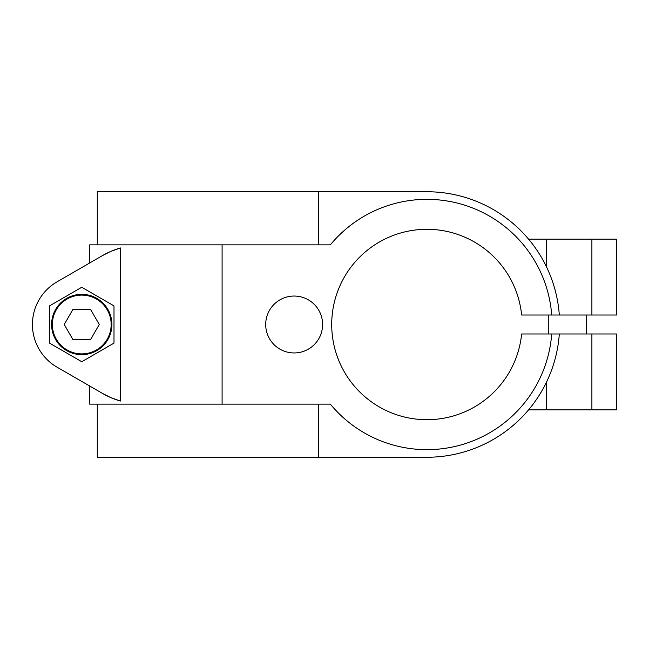 <?xml version="1.0" encoding="UTF-8"?>
<svg xmlns="http://www.w3.org/2000/svg" width="649" height="649" viewBox="0 0 649 649"><rect width="100%" height="100%" fill="white"/><g stroke="black" fill="none" stroke-linecap="round" stroke-linejoin="round"><path stroke-width="0.97" d="M591.896 315.016L591.896 239.165L616.55 239.165L616.55 315.016L521.634 315.016A95.2 95.2 0 0 0 376.59 243.683A95.2 95.2 0 0 0 376.59 405.317A95.2 95.2 0 0 0 521.634 333.984L616.55 333.984L616.55 409.835L528.594 409.835M120.406 247.959A79.649 79.649 0 0 0 102.615 255.519L57.104 281.796A49.308 49.308 0 0 0 57.104 367.204L102.615 393.481A79.649 79.649 0 0 0 120.406 401.041L120.406 247.959L110.63 251.479L102.615 255.519M49.519 343.11L81.758 361.728L113.997 343.11L113.997 305.89L81.758 287.272L49.519 305.89L49.519 343.11M318.643 404.149L318.643 457.253L426.904 457.253A132.753 132.753 0 0 0 559.316 333.984L551.715 333.984A125.168 125.168 0 0 1 330.357 404.149L89.684 404.149L89.684 386.009L57.104 367.204M97.285 244.851L97.285 191.747L426.904 191.747A132.753 132.753 0 0 1 559.316 315.016M318.643 457.253L97.285 457.253L97.285 404.149M57.104 281.796L89.684 262.991L89.684 244.851L330.357 244.851A125.168 125.168 0 0 1 551.715 315.016M591.896 239.165L528.594 239.165M322.602 324.5A28.442 28.442 0 0 0 279.93 299.862A28.442 28.442 0 0 0 279.93 349.138A28.442 28.442 0 0 0 322.602 324.5M318.643 244.851L318.643 191.747M102.615 393.481L110.63 397.521L120.406 401.041M64.235 324.5L72.996 339.67L90.519 339.67L99.273 324.5L90.519 309.33L72.996 309.33L64.235 324.5M81.758 294.346A30.154 30.154 0 0 1 107.872 339.573A30.154 30.154 0 0 1 55.644 339.573A30.154 30.154 0 0 1 81.758 294.346A30.154 30.154 0 0 1 107.872 339.573A30.154 30.154 0 0 1 55.644 339.573A30.154 30.154 0 0 1 81.758 294.346M548.275 315.016L548.275 333.984M546.385 409.835L546.385 382.366M546.385 266.634L546.385 239.165M222.096 404.149L222.096 244.851M591.896 409.835L591.896 333.984M81.758 295.108A29.392 29.392 0 0 1 107.215 339.2A29.392 29.392 0 0 1 56.301 339.2A29.392 29.392 0 0 1 81.758 295.108M586.209 315.016L586.209 333.984"/></g></svg>
